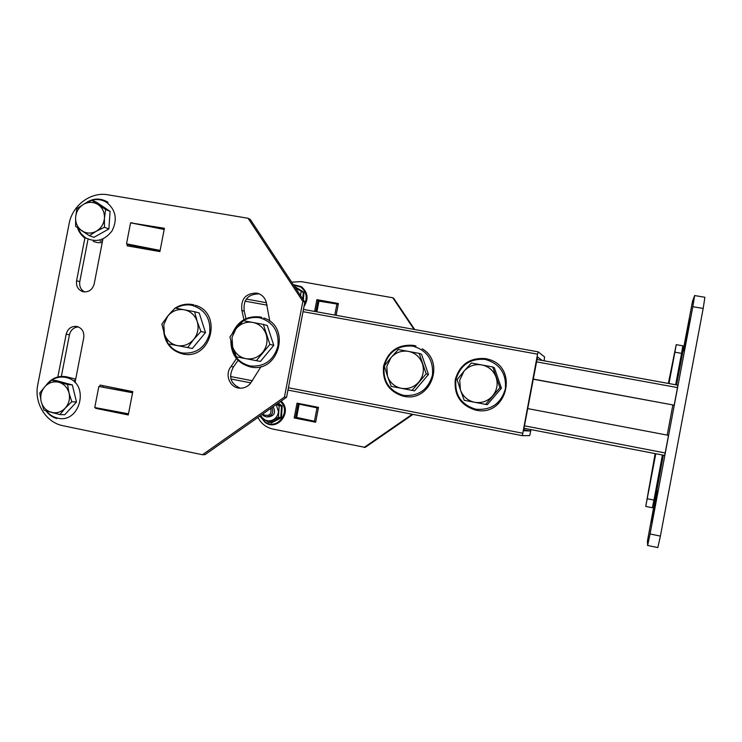 <?xml version="1.0" encoding="UTF-8"?>
<svg xmlns="http://www.w3.org/2000/svg" width="742" height="742" viewBox="0 0 742 742"><rect width="100%" height="100%" fill="white"/><g stroke="black" fill="none" stroke-linecap="round" stroke-linejoin="round"><path stroke-width="1.11" d="M531.04 429.609L529.686 435.619L522.34 435.665L287.961 390.079L522.34 435.665L537.551 354.166L303.024 311.668M537.551 354.166L538.219 351.866L303.45 309.405L538.219 351.866L544.591 356.948L544.081 360.807M530.604 429.525L530.131 430.972L523.759 430.75L523.991 428.282L537.041 359.406L537.718 357.106L542.235 360.464M669.303 380.127L673.217 359.369L669.303 380.127M648.267 491.89L652.172 471.114L648.267 491.9M675.656 384.764L681.564 353.359L674.895 352.181L676.203 344.659L668.356 383.428M655.149 453.594L645.753 506.424L655.789 453.724M647.312 498.754L653.952 500.08L652.357 507.76L645.753 506.424M653.952 500.08L662.439 455.004M668.996 383.549L674.895 352.181M676.203 344.659L682.816 345.818L681.564 353.359M524.455 425.815L665.194 452.963L668.505 435.35L527.72 408.592M667.206 435.109L672.855 405.076M533.285 379.218L674.181 405.178L677.492 387.584L536.577 361.864M533.312 379.079L674.181 405.178M665.194 452.963L664.674 455.44L523.991 428.245L664.674 455.44M677.891 385.172L537.023 359.518L677.891 385.172L677.492 387.584M657.449 490.481L651.457 522.405L657.449 490.481M689.68 319.134L683.679 350.947L689.68 319.134M663.329 455.18L647.423 541.076L647.627 545.472L650.066 533.971L692.815 306.696L694.642 295.548L692.574 301.067L676.546 384.922M650.066 533.971L660.389 536.095L703.184 308.449L692.815 306.696M694.642 295.548L704.9 297.273L703.184 308.449M660.389 536.095L657.839 547.587L647.627 545.472M315.786 421.484L315.638 422.226L294.184 417.959L297.023 403.156L318.494 407.377L315.786 421.484L296.624 417.44L299.174 404.177L318.374 407.979M412.997 414.398L365.194 447.389L272.87 429.052C266.174 427.531 261.184 423.654 257.919 417.431M291.643 282.145L301.196 281.617L392.778 297.774L393.705 298.284L414.713 329.531M314.627 311.427L316.89 299.657L338.408 303.506L336.135 315.322M414.045 329.411L392.778 297.774M364.164 447.435L412.237 414.249M315.675 422.04L295.455 418.024L298.265 403.398M315.869 311.649L318.077 300.148L338.352 303.775M316.89 299.657L318.077 300.148M294.184 417.959L295.455 418.024M299.174 404.177L318.346 408.119M316.899 311.835L318.949 301.141L338.259 304.248M269.8 321.203L266.174 301.781C264.755 297.579 262.019 294.787 257.947 293.405L256.519 293.062C245.537 293.34 240.658 299.119 241.873 310.406L243.923 319.691M259.663 294.082L258.772 293.888C247.856 294.166 243.005 299.916 244.22 311.139L245.982 318.652M75.016 382.622L83.772 337.591C84.347 331.748 82.028 328.029 76.806 326.434C71.362 325.988 67.819 328.585 66.177 334.215L57.755 377.52M78.392 326.907C73.718 327.315 70.74 329.94 69.451 334.781L61.363 376.38M95.718 407.701L95.597 408.313L128.273 414.973L132.799 391.6L100.105 385.07L99.845 386.397M127.392 244.406L127.114 245.834L159.91 251.594L164.418 228.295L131.547 223.008M248.069 218.269L107.942 194.803C90.728 191.538 72.308 205.367 69.089 223.796L37.796 384.569C33.854 402.925 45.8 422.532 63.07 425.741L202.483 454.735L284.464 397.044L302.847 301.373L248.069 218.269L250.369 219.53L304.841 302.161L302.847 301.373M284.464 397.044L286.579 397.267L304.841 302.161M286.579 397.267L205.052 454.623L202.483 454.735M238.052 360.334L233.47 366.919C228.184 376.788 230.484 383.892 240.362 388.214M164.288 228.99L145.33 225.735M130.406 245.129L130.165 246.372M103.147 385.682L102.915 386.888M98.769 408.276L128.357 414.509M87.908 239.842L79.784 281.635C79.162 286.319 80.767 289.76 84.607 291.949M236.457 358.562L231.068 366.52C224.603 373.987 229.352 387.157 238.878 388.103C243.487 388.595 247.355 387.018 250.471 383.373L261.101 366.529M84.996 237.44L76.574 280.764C75.972 286.356 78.142 290.02 83.104 291.736C88.734 292.413 92.425 289.825 94.178 283.982L102.934 238.943M98.732 408.471L95.597 408.313M133.235 223.342L131.612 222.674M164.195 229.464L160.133 250.425M159.688 250.351L126.511 243.83L130.583 222.823L163.75 229.38M160.031 250.944L127.689 244.6L126.511 243.83M132.568 392.768L128.496 413.804M128.051 413.721L94.753 407.525L98.844 386.452L132.122 392.685M98.844 386.452L132.632 392.462M194.599 311.714L199.208 312.985L205.515 332.546L192.354 348.462L168.128 343.843L164.353 333.854L163.824 324.486L167.813 315.971L175.038 308.106L194.599 311.714L197.186 321.434L200.952 331.479L193.708 339.4L187.67 347.562L168.128 343.843M164.353 333.854L161.858 324.143L167.813 315.971C172.292 310.879 177.755 308.802 184.192 309.739C190.555 311.158 194.877 315.053 197.186 321.434C199.051 327.992 197.891 333.974 193.708 339.4C189.191 344.511 183.71 346.57 177.264 345.577C170.92 344.121 166.616 340.216 164.353 333.854M192.354 348.462L187.67 347.562M205.515 332.546L200.952 331.479M263.345 324.393L267.287 325.543L273.789 345.355L260.386 361.437L236.373 356.856L232.589 346.755L232.023 337.276L236.077 328.669L243.339 320.702L263.345 324.393L269.902 344.409L256.361 360.658L236.373 356.856M232.589 346.755L229.899 336.905L236.077 328.669C240.64 323.521 246.214 321.434 252.799 322.399C259.301 323.837 263.744 327.797 266.118 334.262C268.038 340.893 266.87 346.95 262.622 352.431C258.012 357.588 252.41 359.666 245.815 358.655C239.332 357.162 234.917 353.201 232.589 346.755M260.386 361.437L256.361 360.658M273.789 345.355L269.902 344.409M419.184 353.396L421.549 354.259L428.459 374.497L414.574 390.839L391.238 386.378L387.445 376.101L386.795 366.437L390.969 357.672L398.278 349.538L419.184 353.396L426.158 373.847L412.125 390.366L391.238 386.378M387.445 376.101L384.356 366.001L390.969 357.672C395.699 352.441 401.515 350.335 408.397 351.346C415.195 352.849 419.851 356.911 422.365 363.515C424.424 370.295 423.246 376.472 418.831 382.037C414.055 387.278 408.221 389.374 401.339 388.307C394.549 386.758 389.921 382.696 387.445 376.101M414.574 390.839L412.125 390.366M428.459 374.497L426.158 373.847M492.707 366.965L494.32 367.689L501.444 388.187L487.281 404.705L464.214 400.3L460.411 389.902L459.715 380.117L463.963 371.25L471.309 363.014L492.707 366.965L499.904 387.686L485.602 404.371L464.214 400.3M460.411 389.902L457.118 379.654L463.963 371.25C468.786 365.964 474.722 363.849 481.771 364.888C488.728 366.427 493.504 370.536 496.101 377.233C498.225 384.106 497.038 390.348 492.54 395.978C487.67 401.274 481.706 403.379 474.657 402.285C467.71 400.708 462.962 396.58 460.411 389.902M487.281 404.705L485.602 404.371M501.444 388.187L499.904 387.686M263.762 415.956L266.508 416.948C271.98 416.086 273.798 412.951 271.971 407.543C273.798 412.951 271.98 416.086 266.508 416.948L263.762 415.956L262.223 414.398L263.762 415.956M262.928 413.906L264.031 414.963C269.494 416.345 271.757 414.147 270.793 408.369C271.757 414.147 269.494 416.345 264.031 414.963L262.928 413.906M71.798 401.728L76.519 402.006L72.317 384.922L56.411 380.627L51.541 380.182L56.411 380.627L72.317 384.922L67.568 384.504L69.043 393.065L71.798 401.728L65.222 408.128C61.206 412.181 56.55 413.582 51.263 412.329C46.078 410.688 42.721 407.089 41.172 401.533C39.994 395.866 41.264 390.867 44.974 386.536C48.963 382.482 53.6 381.063 58.887 382.278C64.09 383.892 67.466 387.491 69.043 393.065C70.24 398.76 68.969 403.778 65.222 408.128L59.944 414.565L64.758 414.732L76.519 402.006L72.317 384.922L67.568 384.504L51.541 380.182L44.974 386.536L51.541 380.182L58.887 382.278C64.09 383.892 67.466 387.491 69.043 393.065L71.798 401.728L76.519 402.006L64.758 414.732L59.944 414.565L51.263 412.329L43.936 410.159L41.172 401.533L39.762 392.991L44.974 386.536C48.963 382.482 53.6 381.063 58.887 382.278L67.568 384.504L69.043 393.065C70.24 398.76 68.969 403.778 65.222 408.128L59.944 414.565L43.936 410.159L41.172 401.533L39.762 392.991L44.974 386.536C41.264 390.867 39.994 395.866 41.172 401.533C42.721 407.089 46.078 410.688 51.263 412.329C56.55 413.582 61.206 412.181 65.222 408.128L71.798 401.728M104.427 227.275L108.87 228.981L110.094 211.368L96.395 202.176L91.86 200.247L96.395 202.176L110.094 211.368L105.67 209.513L104.446 218.148L104.427 227.275L96.275 231.254C91.266 233.823 86.462 233.665 81.861 230.781C77.474 227.562 75.387 223.054 75.619 217.276C76.213 211.498 78.921 207.148 83.735 204.208C88.725 201.62 93.529 201.759 98.148 204.616C102.563 207.816 104.659 212.333 104.446 218.148C103.843 223.954 101.125 228.323 96.275 231.254L89.365 235.678L93.919 237.319L108.87 228.981L110.094 211.368L105.67 209.513L91.86 200.247L83.735 204.208L91.86 200.247L98.148 204.616C102.563 207.816 104.659 212.333 104.446 218.148L104.427 227.275L108.87 228.981L93.919 237.319L89.365 235.678L81.861 230.781L75.619 226.356L75.619 217.276L76.871 208.678L83.735 204.208C88.725 201.62 93.529 201.759 98.148 204.616L105.67 209.513L104.446 218.148C103.843 223.954 101.125 228.323 96.275 231.254L89.365 235.678L75.619 226.356L75.619 217.276L76.871 208.678L83.735 204.208C78.921 207.148 76.213 211.498 75.619 217.276C75.387 223.054 77.474 227.562 81.861 230.781C86.462 233.665 91.266 233.823 96.275 231.254L104.427 227.275M267.686 416.921C274.252 416.234 276.07 412.83 273.149 406.709M278.167 403.184L282.229 405.837L281.468 417.718L271.201 423.042L271.015 422.448L280.782 417.384L281.506 406.087L279.168 405.902L276.59 404.297M282.229 405.837L281.506 406.087L277.666 403.537M281.468 417.718L278.435 417.264L268.613 422.365L259.663 416.206M279.168 405.902L278.435 417.264M271.015 422.448L268.613 422.365M260.563 415.566L263.707 419.221C266.74 421.159 269.884 421.354 273.158 419.805C276.312 418.024 278.074 415.27 278.445 411.56L276.219 404.557M294.426 286.356L304.034 292.329L303.376 299.926M302.764 299.007L303.32 292.515L295.446 287.915M304.034 292.329L303.32 292.515L294.741 286.839M301.131 291.597L300.547 295.65M300.399 295.409L295.511 287.998M250.87 382.872L230.929 378.986L250.87 382.872M267.148 305.166L245.027 301.159M230.512 376.509L252.484 380.776M288.406 387.751L522.563 433.198M246.288 299.072L266.461 302.717L246.288 299.072M530.131 430.972L523.759 429.739M317.01 407.85L314.45 421.215M336.914 304.016L334.8 315.072M244.22 311.139L241.873 310.406M69.451 334.781L66.177 334.215M79.784 281.635L76.574 280.764M233.47 366.919L231.068 366.52M175.845 308.245C180.798 305.296 186.047 304.294 191.594 305.231C204.968 309.266 210.997 318.643 209.68 333.371C205.413 347.544 196.315 354.092 182.365 352.997C176.596 351.801 171.94 348.768 168.406 343.889M167.701 342.841L164.288 333.631M168.824 314.766L172.385 310.815M233.294 332.184C238.878 321.193 247.559 316.352 259.338 317.669C273.019 321.768 279.205 331.266 277.907 346.171C273.585 360.51 264.3 367.105 250.045 365.973C238.219 362.755 231.931 354.797 231.198 342.09M412.877 346.124C427.179 350.372 433.69 360.093 432.428 375.285C428.013 389.884 418.367 396.58 403.481 395.356C389.262 390.988 382.807 381.277 384.124 366.214C388.456 351.727 398.037 345.03 412.877 346.124M485.268 359.416C499.904 363.738 506.601 373.588 505.348 388.966C500.869 403.741 491.018 410.493 475.798 409.213C461.236 404.77 454.605 394.93 455.913 379.691C460.3 365.027 470.085 358.275 485.268 359.416M66.594 377.641C90.793 383.085 80.062 425.398 56.411 417.792C52.404 416.652 49.093 414.361 46.477 410.947C49.093 414.361 52.404 416.652 56.411 417.792C80.062 425.398 90.793 383.085 66.594 377.641C61.336 376.333 56.355 377.186 51.662 380.192C56.355 377.186 61.336 376.333 66.594 377.641M47.312 384.115L51.04 380.627L47.312 384.115M106.931 202.585C115.91 210.181 117.616 219.613 112.051 230.892C104.418 240.751 95.449 242.968 85.144 237.542L80.813 233.424L77.938 228.044L80.813 233.424L85.144 237.542C95.449 242.968 104.418 240.751 112.051 230.892C117.616 219.613 115.91 210.181 106.931 202.585C102.313 199.617 97.304 198.847 91.915 200.266C97.304 198.847 102.313 199.617 106.931 202.585M86.564 202.705L91.6 200.359L86.564 202.705M74.256 380.358L75.341 380.961M102.544 240.927L100.049 241.159M261.258 417.458L265.2 421.92C277.054 430.935 291.764 411.337 280.411 401.608M304.443 304.248C307.652 297.384 306.418 291.652 300.742 287.061L293.6 285.104M239.462 388.168L238.878 388.103M259.162 293.851L257.947 293.405M193.977 304.897L192.354 304.535C186.233 303.515 180.51 304.712 175.177 308.125M195.257 305.268C223.129 312.966 211.285 360.38 183.07 354.017L182.82 353.971C171.634 351.059 165.262 343.648 163.722 331.757M174.667 308.477L166.996 316.992M261.88 317.363L260.015 316.945C247.067 315.619 237.848 321.101 232.385 333.399M263.8 317.975C291.448 326.638 278.964 373.374 250.694 366.993L250.416 366.947C237.523 363.32 231.003 354.602 230.845 340.773M416.021 345.995L413.359 345.355C397.972 344.214 388.038 351.142 383.568 366.14C382.204 381.722 388.891 391.776 403.639 396.302L404.056 396.376M422.161 348.777C445.256 361.744 431.065 401.32 405.049 396.534M488.95 359.443L485.648 358.609C469.936 357.431 459.799 364.424 455.263 379.589C453.918 395.365 460.782 405.549 475.854 410.159L476.364 410.252C506.823 416.865 518.992 367.726 488.95 359.443M56.809 418.534C52.348 417.245 48.74 414.667 45.976 410.799C48.74 414.667 52.348 417.245 56.809 418.534M45.874 385.58C51.458 378.012 58.655 375.155 67.476 376.982C58.655 375.155 51.458 378.012 45.874 385.58M85.284 238.34C81.546 235.743 78.958 232.2 77.511 227.738C78.958 232.2 81.546 235.743 85.284 238.34M84.876 203.586C92.453 198.077 100.151 197.632 107.97 202.232C100.151 197.632 92.453 198.077 84.876 203.586M75.693 379.181L68.19 377.196M93.306 241.438L97.156 242.56L102.192 242.755M281.06 401.153C293.034 411.3 277.61 431.9 265.098 422.43L260.572 416.921M293.285 284.631L301.326 286.653C307.911 292.283 308.811 298.859 304.034 306.39"/></g></svg>
